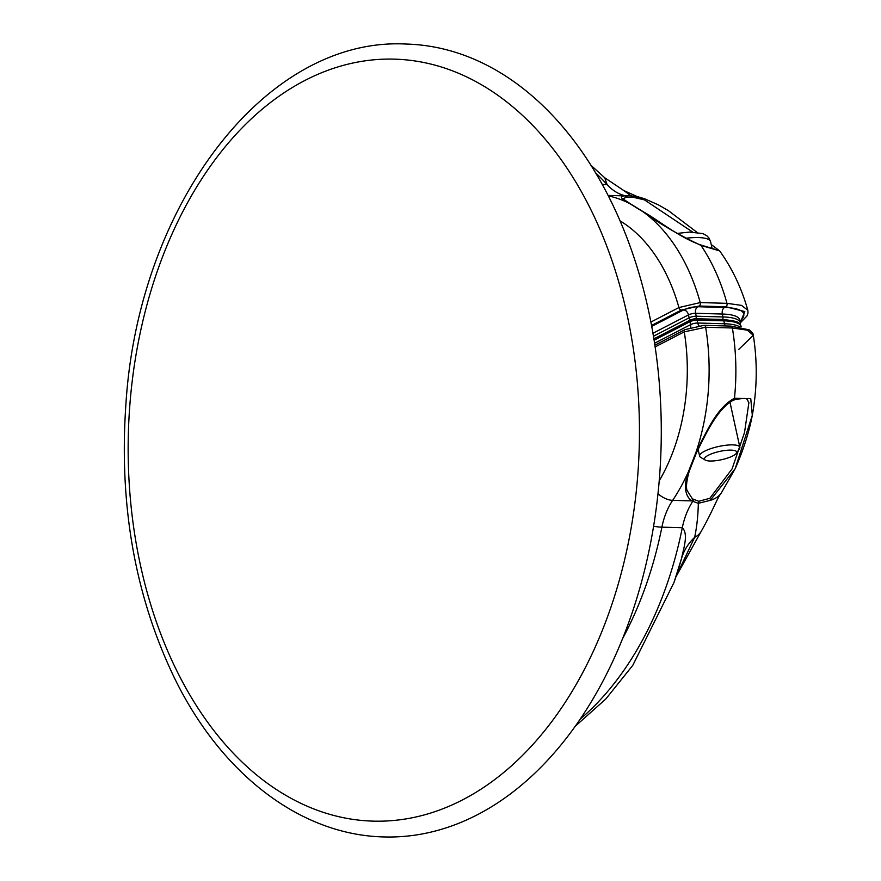 <?xml version="1.0" encoding="UTF-8"?>
<svg xmlns="http://www.w3.org/2000/svg" width="881" height="881" viewBox="0 0 881 881"><rect width="100%" height="100%" fill="white"/><g stroke="black" fill="none" stroke-linecap="round" stroke-linejoin="round"><path stroke-width="1.32" d="M384.281 836.95A396.604 265.897 -88.4 0 0 659.979 470.674A396.604 265.897 -88.4 0 0 406.24 44.05C265.721 36.506 138.857 204.436 126.005 402.749C118.671 505.165 135.222 597.736 175.66 680.462C222.497 774.895 301.115 835.265 384.281 836.95M689.261 471.148C686.74 479.903 685.958 486.257 686.916 490.21L692.4 498.866A2.059 1.685 122.9 0 1 691.574 500.893C684.669 495.232 683.623 485.486 688.435 471.654A2.059 1.002 17.1 0 0 689.261 471.148L696.508 452.614C704.525 436.844 716.716 408.762 733.741 399.996L733.741 399.996C749.445 396.725 746.416 399.17 748.894 402.65L744.533 432.45L732.067 468.934L709.833 498.305A2.059 1.09 -120.6 0 1 710.273 500.342L698.325 503.315L691.574 500.893L672.644 500.364A15.451 7.874 -146.1 0 1 657.986 493.756M738.597 349.548L753.31 335.32L747.341 330.166L732.375 327.985L705.637 327.247L684.262 331.862A2.577 1.795 -117.3 0 1 684.989 329.626L654.858 345.198M721.396 492.842L735.183 468.681C743.333 450.202 749.048 432.395 752.308 415.259C757.164 388.62 757.506 361.981 753.31 335.32L753.31 335.32C753.729 334.284 752.374 332.478 749.257 329.879L730.767 326.08A2.577 1.729 -88.4 0 1 732.375 327.985A180.275 120.862 91.6 0 1 734.468 398.3L750.755 398.641L752.308 415.259L735.183 468.681L710.273 500.342A61.813 31.606 -145.9 0 0 721.396 492.842L721.396 492.842C717.024 498.183 713.203 510.187 701.133 531.496L701.133 531.496A61.813 29.58 -148.9 0 1 694.624 537.377C696.827 527.146 698.06 515.781 698.325 503.315A2.059 1.498 98.7 0 0 698.798 501.278L709.833 498.305M692.4 498.866L698.798 501.278M676.024 576.67L694.624 537.377A61.813 52.695 14.3 0 0 681.608 558.213C683.546 548.456 688.689 534.018 682.301 527.73L661.884 527.168A61.813 41.44 91.6 0 1 672.644 500.364A180.275 120.862 91.6 0 0 688.435 471.654L695.858 452.658L696.508 452.614M684.989 329.626L704.029 325.342A2.577 1.729 -88.4 0 1 705.637 327.247A180.275 120.862 91.6 0 1 695.858 452.658C705.989 432.802 716.881 407.319 734.468 398.3A2.059 1.288 72.1 0 1 733.741 399.996M673.987 582.506L681.608 558.213A313.306 210.052 -88.4 0 1 673.987 582.506L632.767 665.375L605.798 698.996L575.315 726.197M595.413 172.61A319.34 214.094 91.6 0 1 607.075 184.57L604.729 177.764L623.803 190.56L637.183 196.551L644.132 198.599A2.059 0.672 -70.9 0 1 644.209 198.61L630.895 195.714L623.803 190.56M711.22 244.5L719.667 250.92L700.946 245.381C679.361 235.227 660.067 224.027 643.064 211.792L629.662 203.555C620.753 198.721 619.101 196.166 624.717 195.879L630.895 195.714A2.059 1.553 -89.1 0 1 632.106 197.036L626.292 197.278L623.021 198.732M608.286 195.868A180.275 120.862 91.6 0 1 629.662 203.555A2.059 1.652 -58.3 0 1 630.278 203.753L623.043 198.886M608.055 195.428L624.717 195.879A2.059 1.883 85.6 0 1 626.292 197.278M620.015 220.845A164.824 110.499 91.6 0 1 678.932 307.546L700.23 302.579A180.275 120.862 91.6 0 0 643.064 211.792A2.059 1.189 -58.1 0 1 643.515 211.892C656.433 218.851 678.744 237.198 700.45 244.863L700.45 244.863A2.059 1.035 103.5 0 1 700.946 245.381A180.275 120.862 91.6 0 1 726.968 303.328L741.538 305.388L747.826 310.277C741.659 288.285 732.276 268.496 719.667 250.92M692.62 232.033L644.407 199.855A2.059 0.672 -70.9 0 0 644.209 198.61L658.415 204.866L668.459 210.68L696.937 232.287M740.315 322.424L744.819 311.566L725.9 306.775A2.577 1.729 91.6 0 0 726.968 303.328L700.23 302.579A2.577 1.729 91.6 0 1 699.162 306.037L681.376 310.035L651.522 325.474M650.872 322.061L678.932 307.546A2.577 1.795 62.7 0 0 681.376 310.035M644.407 199.855L632.106 197.036M736.34 453.286L739.423 448.825A20.604 5.308 167.6 0 0 739.853 447.284A20.604 5.308 167.6 0 0 718.588 446.502A20.604 5.308 167.6 0 0 699.602 456.105A20.604 5.308 167.6 0 0 700.637 457.327L705.307 460.091A16.486 4.251 167.6 0 0 717.497 460.466A16.486 4.251 167.6 0 0 732.805 455.918A16.486 4.251 167.6 0 0 736.34 453.286A16.486 4.251 167.6 0 0 719.667 451.424A16.486 4.251 167.6 0 0 705.307 460.091M638.196 469.177A381.154 255.534 91.6 0 1 234.742 754.742A381.154 255.534 91.6 0 1 278.451 96.624A381.154 255.534 91.6 0 1 638.196 469.177M655.123 346.927L684.262 331.862A164.824 110.499 91.6 0 1 659.208 480.861M693.435 499.494A2.059 1.663 118.2 0 1 692.675 501.509A61.813 41.44 -88.4 0 0 682.301 527.73A319.34 214.094 91.6 0 1 580.282 719.061M654.561 343.26L690.627 324.615A5.154 1.333 -12.4 0 1 697.73 323.019L724.468 323.756A51.505 13.281 -12.4 0 1 739.6 326.818M690.517 327.446A5.154 3.579 62.7 0 0 690.627 324.615L689.988 321.697L654.098 340.253M699.051 325.618A5.154 3.458 91.6 0 1 697.73 323.019L697.091 320.1A5.154 1.333 167.6 0 0 689.988 321.697A2.059 1.432 62.7 0 1 690.561 319.902L695.836 318.724L722.574 319.462C742.584 321.554 738.223 323.052 741.284 326.807A51.505 13.281 167.6 0 0 723.83 320.838A2.059 1.377 -88.4 0 0 722.574 319.462M725.426 325.937A5.154 3.458 91.6 0 1 724.468 323.756L723.83 320.838L697.091 320.1A2.059 1.377 -88.4 0 0 695.836 318.724M695.351 318.834A3.095 0.793 -12.4 0 0 691.089 319.792A2.059 1.432 62.7 0 0 690.561 319.902L653.867 338.877M622.658 638.505A319.34 214.094 91.6 0 0 661.884 527.168A15.451 2.841 -168.7 0 1 653.603 526.254M602.219 184.437L607.075 184.57A61.813 41.44 -88.4 0 0 625.653 195.824A2.059 1.839 -93.7 0 1 627.173 197.201M699.162 306.037L725.9 306.775M690.858 319.759A2.059 1.432 -117.3 0 1 689.129 317.81L653.438 336.256M695.527 318.724A2.059 1.377 -88.4 0 0 696.232 316.213A5.154 1.333 -12.4 0 0 689.129 317.81L688.49 314.891L652.931 333.271M722.277 319.451A2.059 1.377 -88.4 0 0 722.982 316.951L696.232 316.213L695.594 313.295A5.154 1.333 167.6 0 0 688.49 314.891A5.154 3.579 62.7 0 0 683.601 309.925L651.698 326.422M740.029 321.08A56.659 14.603 167.6 0 0 724.556 307.48A5.154 3.458 91.6 0 0 722.343 314.032L722.982 316.951A51.505 13.281 -12.4 0 1 740.425 322.92L739.787 320.001A51.505 13.281 167.6 0 0 722.343 314.032L695.594 313.295A5.154 3.458 91.6 0 1 697.818 306.731A10.297 2.654 167.6 0 0 683.601 309.925M724.556 307.48L697.818 306.731M685.55 238.299A36.055 9.295 -12.4 0 1 710.615 241.746L708.908 237.947L706.815 235.767L702.818 233.575L689.526 232.077L677.313 233.399M704.029 325.342L730.767 326.08M701.133 531.496L676.002 576.714M643.515 211.892L630.278 203.753M700.45 244.863L717.608 250.127M740.392 322.754L747.011 315.938L748.002 313.008L747.826 310.277M740.492 324.946L740.425 322.92M590.854 165.199L604.729 177.764M739.853 447.284L729.909 401.923M699.602 456.105L698.093 449.211M711.969 247.924L710.615 241.746"/></g></svg>
